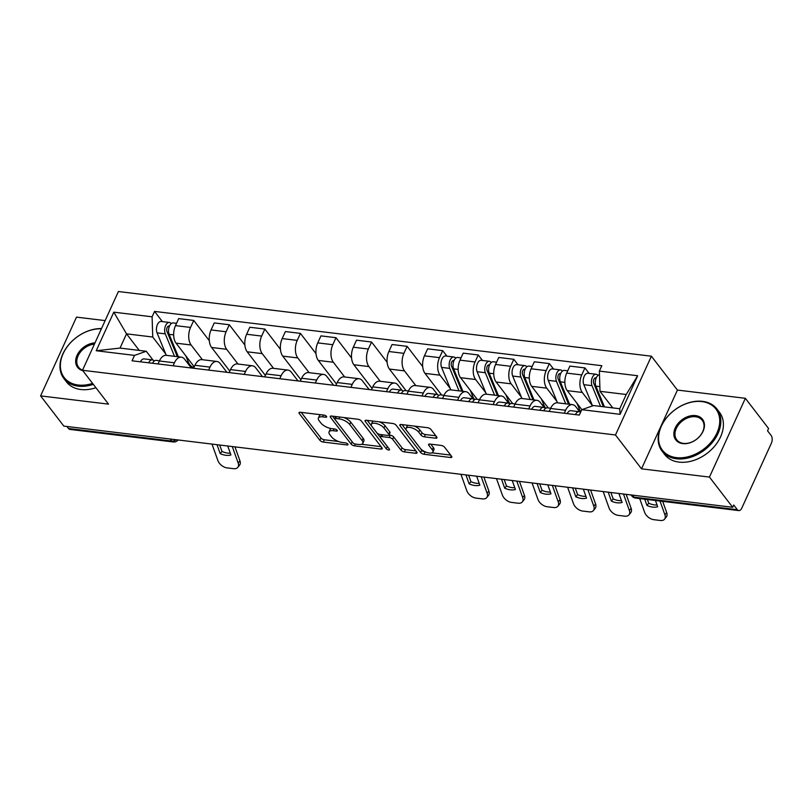 <?xml version="1.0" encoding="UTF-8"?>
<svg xmlns="http://www.w3.org/2000/svg" width="812" height="812" viewBox="0 0 812 812"><rect width="100%" height="100%" fill="white"/><g stroke="black" fill="none" stroke-linecap="round" stroke-linejoin="round"><path stroke-width="1.22" d="M326.495 416.373A1.898 0.782 -155.5 0 0 324.13 415.145L300.349 412.263A2.72 1.117 -155.5 0 0 299.029 412.618A2.72 1.117 -155.5 0 0 299.263 413.481L319.887 440.297A2.72 1.117 -155.5 0 0 323.267 442.063L347.049 444.946A1.898 0.782 -155.5 0 0 347.972 444.692A1.898 0.782 -155.5 0 0 347.81 444.093A1.898 0.782 -155.5 0 0 345.445 442.865L342.37 442.489A8.688 3.563 -155.5 0 1 331.54 436.856L329.814 434.613A8.688 3.563 -155.5 0 1 329.073 431.882A8.688 3.563 -155.5 0 1 333.316 430.715L336.391 431.091A1.898 0.782 -155.5 0 0 337.315 430.837A1.898 0.782 -155.5 0 0 337.153 430.238A1.898 0.782 -155.5 0 0 334.788 429L331.712 428.634A8.688 3.563 -155.5 0 1 320.882 422.991L319.157 420.758A8.688 3.563 -155.5 0 1 318.416 418.018A8.688 3.563 -155.5 0 1 322.658 416.86L325.734 417.226A1.898 0.782 -155.5 0 0 326.657 416.972A1.898 0.782 -155.5 0 0 326.495 416.373M435.638 438.206A2.72 1.117 -155.5 0 0 436.968 437.841A2.72 1.117 -155.5 0 0 436.734 436.988L430.949 429.457A2.72 1.117 -155.5 0 0 427.559 427.701L401.158 424.493A2.72 1.117 -155.5 0 0 399.829 424.859A2.72 1.117 -155.5 0 0 400.062 425.711L420.697 452.538A2.72 1.117 -155.5 0 0 424.077 454.294L450.477 457.501A2.72 1.117 -155.5 0 0 451.807 457.136A2.72 1.117 -155.5 0 0 451.573 456.283L444.58 447.199A2.72 1.117 -155.5 0 0 441.2 445.433L429.903 444.062A2.72 1.117 -155.5 0 0 428.574 444.428A2.72 1.117 -155.5 0 0 428.807 445.28L432.278 449.787A7.267 2.974 -155.5 0 1 432.897 452.071A7.267 2.974 -155.5 0 1 427.254 452.599A7.267 2.974 -155.5 0 1 420.301 448.336L406.721 430.675A7.267 2.974 -155.5 0 1 406.101 428.391A7.267 2.974 -155.5 0 1 411.745 427.863A7.267 2.974 -155.5 0 1 418.698 432.126L420.961 435.07A2.72 1.117 -155.5 0 0 424.341 436.836L435.638 438.206L436.399 436.551M615.486 434.978L641.521 468.828L709.455 477.08L732.688 507.287L63.833 426.107L40.6 395.891L108.534 404.143L82.499 370.282L615.486 434.978L651.386 356.204L118.4 291.518L82.499 370.282M361.36 421.012A2.72 1.117 -155.5 0 0 357.97 419.256L331.57 416.048A2.72 1.117 -155.5 0 0 330.24 416.414A2.72 1.117 -155.5 0 0 330.474 417.267L351.099 444.093A2.72 1.117 -155.5 0 0 354.489 445.849L380.889 449.056A2.72 1.117 -155.5 0 0 382.219 448.691A2.72 1.117 -155.5 0 0 381.985 447.838L361.36 421.012M366.364 420.271L392.764 423.478A2.72 1.117 -155.5 0 1 396.154 425.234L416.779 452.061A2.72 1.117 -155.5 0 1 417.013 452.913A2.72 1.117 -155.5 0 1 415.683 453.279L404.386 451.908A2.72 1.117 -155.5 0 1 401.006 450.142L392.632 439.272A2.72 1.117 -155.5 0 0 389.252 437.506L381.762 436.592A2.72 1.117 -155.5 0 0 380.432 436.957A2.72 1.117 -155.5 0 0 380.666 437.81L389.374 449.137A1.898 0.782 -155.5 0 1 389.537 449.736A1.898 0.782 -155.5 0 1 388.065 449.878A1.898 0.782 -155.5 0 1 386.238 448.762L365.268 421.489A2.72 1.117 -155.5 0 1 365.035 420.636A2.72 1.117 -155.5 0 1 366.364 420.271M709.455 477.08L745.355 398.306L768.588 428.523L767.543 430.817L771.156 435.526A5.532 3.086 96.9 0 1 771.4 443.159L741.782 508.139A5.532 3.086 96.9 0 1 738.778 510.596L635.512 498.071A5.532 3.086 -83.1 0 1 634.081 497.167L737.357 509.703A5.532 3.086 96.9 0 0 738.778 510.596M105.144 320.598L76.501 317.127L40.6 395.891M745.355 398.306L677.421 390.064L651.386 356.204M732.688 507.287L733.733 504.993L737.357 509.703M170.205 439.018L171.768 441.048A5.532 3.086 -83.1 0 0 173.189 441.951L69.923 429.416A5.532 3.086 -83.1 0 1 68.502 428.513L171.768 441.048A5.532 3.989 -37.6 0 0 176.143 439.739M66.939 426.483L68.502 428.513M173.078 365.765L174.428 362.802A12.728 7.095 -83.1 0 1 181.33 357.158L166.287 355.331A12.728 7.095 96.9 0 0 159.385 360.985L158.035 363.938M202.432 359.716L191.104 344.988A12.728 7.095 -83.1 0 1 190.546 327.439L175.504 325.612A12.728 7.095 96.9 0 0 176.052 343.161L194.251 366.821M175.504 325.612L178.691 318.608L193.733 320.435L209.303 340.685M181.33 357.158A12.728 7.095 -83.1 0 1 184.618 359.229L191.348 367.988M190.546 327.439L193.733 320.435M208.643 370.079L209.993 367.125A12.728 7.095 -83.1 0 1 216.895 361.472L201.853 359.645A12.728 7.095 96.9 0 0 194.951 365.298L193.601 368.252M244.869 344.998L229.299 324.749L214.256 322.932L211.059 329.936A12.728 7.095 96.9 0 0 211.617 347.475L229.816 371.135M216.895 361.472A12.728 7.095 -83.1 0 1 220.174 363.543L226.913 372.302M237.987 364.03L226.67 349.302A12.728 7.095 -83.1 0 1 226.112 331.763L229.299 324.749M244.209 374.403L245.559 371.439A12.728 7.095 -83.1 0 1 252.461 365.786L237.408 363.959A12.728 7.095 96.9 0 0 230.506 369.612L229.157 372.576M280.434 349.322L264.864 329.073L249.822 327.246L246.625 334.25A12.728 7.095 96.9 0 0 247.183 351.799L265.372 375.459M252.461 365.786A12.728 7.095 -83.1 0 1 255.739 367.856L262.469 376.616M273.553 368.354L262.225 353.626A12.728 7.095 -83.1 0 1 261.667 336.077L264.864 329.073M279.764 378.717L281.114 375.753A12.728 7.095 -83.1 0 1 288.027 370.11L272.974 368.283A12.728 7.095 96.9 0 0 266.072 373.926L264.722 376.89M316 353.636L300.43 333.387L285.377 331.56L282.19 338.563A12.728 7.095 96.9 0 0 282.749 356.113L300.937 379.772M288.027 370.11A12.728 7.095 -83.1 0 1 291.305 372.18L298.034 380.929M309.118 372.667L297.791 357.94A12.728 7.095 -83.1 0 1 297.233 340.39L300.43 333.387M315.33 383.031L316.68 380.077A12.728 7.095 -83.1 0 1 323.582 374.423L308.54 372.596A12.728 7.095 96.9 0 0 301.638 378.25L300.288 381.204M351.555 357.95L335.985 337.701L320.943 335.874L317.756 342.877A12.728 7.095 96.9 0 0 318.304 360.426L336.503 384.086M323.582 374.423A12.728 7.095 -83.1 0 1 326.86 376.494L333.6 385.253M344.674 376.981L333.356 362.253A12.728 7.095 -83.1 0 1 332.798 344.704L335.985 337.701M350.896 387.354L352.246 384.391A12.728 7.095 -83.1 0 1 359.148 378.737L344.105 376.91A12.728 7.095 96.9 0 0 337.193 382.564L335.853 385.527M387.121 362.264L371.551 342.025L356.509 340.198L353.311 347.201A12.728 7.095 96.9 0 0 353.87 364.74L372.069 388.41M359.148 378.737A12.728 7.095 -83.1 0 1 362.426 380.808L369.166 389.567M380.239 381.295L368.912 366.567A12.728 7.095 -83.1 0 1 368.364 349.028L371.551 342.025M386.461 391.668L387.811 388.704A12.728 7.095 -83.1 0 1 394.713 383.051L379.661 381.224A12.728 7.095 96.9 0 0 372.759 386.877L371.409 389.841M422.687 366.588L407.116 346.338L392.074 344.511L388.877 351.515A12.728 7.095 96.9 0 0 389.435 369.064L406.061 390.684M394.713 383.051A12.728 7.095 -83.1 0 1 397.992 385.121L401.981 390.318M415.805 385.619L404.477 370.891A12.728 7.095 -83.1 0 1 403.919 353.342L407.116 346.338M422.017 395.982L423.367 393.018A12.728 7.095 -83.1 0 1 430.269 387.375L415.226 385.548A12.728 7.095 96.9 0 0 408.324 391.191L406.974 394.155M446.894 356.143L442.682 350.652L427.63 348.825L424.443 355.829A12.728 7.095 96.9 0 0 425.001 373.378L441.626 395.008M430.269 387.375A12.728 7.095 -83.1 0 1 433.557 389.445L437.546 394.632M450.213 388.43L440.043 375.205A12.728 7.095 -83.1 0 1 439.485 357.656L442.682 350.652M457.582 400.296L458.932 397.342A12.728 7.095 -83.1 0 1 465.834 391.688L450.792 389.861A12.728 7.095 96.9 0 0 443.89 395.515L442.54 398.469M482.46 360.457L478.238 354.966L463.195 353.139L459.998 360.142A12.728 7.095 96.9 0 0 460.556 377.692L477.192 399.321M465.834 391.688A12.728 7.095 -83.1 0 1 469.113 393.759L473.112 398.946M485.779 392.754L475.609 379.519A12.728 7.095 -83.1 0 1 475.05 361.969L478.238 354.966M493.148 404.62L494.498 401.656A12.728 7.095 -83.1 0 1 501.4 396.002L486.358 394.175A12.728 7.095 96.9 0 0 479.445 399.829L478.095 402.793M518.026 364.771L513.803 359.29L498.761 357.463L495.564 364.466A12.728 7.095 96.9 0 0 496.122 382.016L512.748 403.635M501.4 396.002A12.728 7.095 -83.1 0 1 504.678 398.073L508.667 403.27M521.345 397.068L511.164 383.832A12.728 7.095 -83.1 0 1 510.616 366.293L513.803 359.29M528.713 408.933L530.053 405.97A12.728 7.095 -83.1 0 1 536.965 400.316L521.913 398.499A12.728 7.095 96.9 0 0 515.011 404.143L513.661 407.106M553.591 369.095L549.369 363.603L534.316 361.776L531.129 368.78A12.728 7.095 96.9 0 0 531.687 386.329L548.313 407.959M536.965 400.316A12.728 7.095 -83.1 0 1 540.244 402.397L544.233 407.583M556.9 401.382L546.73 388.156A12.728 7.095 -83.1 0 1 546.171 370.607L549.369 363.603M564.269 413.247L565.619 410.283A12.728 7.095 -83.1 0 1 572.521 404.64L557.479 402.813A12.728 7.095 96.9 0 0 550.577 408.466L549.227 411.42M589.147 373.408L584.934 367.917L569.882 366.09L566.695 373.094A12.728 7.095 96.9 0 0 567.253 390.643L581.869 409.654M572.521 404.64A12.728 7.095 -83.1 0 1 575.809 406.71L579.798 411.897M592.466 405.695L582.295 392.47A12.728 7.095 -83.1 0 1 581.737 374.921L584.934 367.917M165.709 353.9L152.737 337.031L126.52 333.844L120.034 348.084L146.251 351.271L153.042 360.102M139.268 350.419L126.52 333.844L113.802 312.163L152.098 316.812L152.737 337.031M146.251 351.271L134.518 355.392L96.212 350.743L113.802 312.163M599.368 371.094L637.664 375.743L620.084 414.323L581.788 409.674L593.521 405.553L619.739 408.74L626.225 394.5L600.007 391.313L599.368 371.094L601.824 365.704L154.554 311.412L152.098 316.812M134.518 355.392L132.051 360.792L579.332 415.074L581.788 409.674M641.521 468.828L677.421 390.064M600.007 391.313L612.755 407.888M162.4 321.613L154.554 311.412M96.212 350.743L120.034 348.084M619.739 408.74L620.084 414.323M626.225 394.5L637.664 375.743M320.71 414.729A8.688 3.563 -155.5 0 0 319.461 415.724L318.416 418.018M331.377 428.584A8.688 3.563 -155.5 0 0 330.119 429.589L329.073 431.882M301.211 412.364L320.933 438.003A2.72 1.117 -155.5 0 0 324.323 439.769L338.472 441.484M361.573 444.286L381.072 446.651M332.433 416.15L352.154 441.789A2.72 1.117 -155.5 0 0 352.367 442.043M335.63 418.434A1.898 0.782 -155.5 0 0 334.706 418.687A1.898 0.782 -155.5 0 0 334.869 419.286L352.976 442.834A1.898 0.782 -155.5 0 0 355.341 444.062L358.589 444.458A8.688 3.563 -155.5 0 0 362.832 443.291A8.688 3.563 -155.5 0 0 362.081 440.561L349.708 424.463A8.688 3.563 -155.5 0 0 338.878 418.83L335.63 418.434L336.452 416.637M362.832 443.291L363.877 440.997A8.688 3.563 -155.5 0 0 363.126 438.267L362.081 440.561M343.811 417.53A8.688 3.563 -155.5 0 1 350.754 422.169L363.126 438.267M415.866 450.883L405.432 449.615L404.386 451.908M388.978 435.049L390.298 435.212A2.72 1.117 -155.5 0 1 393.688 436.968L402.052 447.848A2.72 1.117 -155.5 0 0 405.432 449.615M367.227 420.372L387.294 446.468A1.898 0.782 -155.5 0 0 387.476 446.671M383.954 427.975A7.267 2.974 -155.5 0 0 377.001 423.712A7.267 2.974 -155.5 0 0 371.358 424.24A7.267 2.974 -155.5 0 0 371.987 426.523L376.768 432.745A2.72 1.117 -155.5 0 0 380.158 434.511L387.649 435.415A2.72 1.117 -155.5 0 0 388.978 435.059A2.72 1.117 -155.5 0 0 388.745 434.197L383.954 427.975L385 425.681A7.267 2.974 -155.5 0 0 379.285 421.834M373.408 421.123A7.267 2.974 -155.5 0 0 372.403 421.946L371.358 424.24M388.978 435.059L390.024 432.755A2.72 1.117 -155.5 0 0 389.79 431.903L388.745 434.197M385 425.681L389.79 431.903M414.262 426.087A7.267 2.974 -155.5 0 1 419.743 429.832L422.007 432.776A2.72 1.117 -155.5 0 0 425.386 434.542L435.821 435.8M408.02 425.326A7.267 2.974 -155.5 0 0 407.147 426.097L406.101 428.391M432.897 452.071L433.943 449.777A7.267 2.974 -155.5 0 0 433.324 447.493L432.278 449.787M430.766 444.164L433.324 447.493M402.021 424.595L421.743 450.244A2.72 1.117 -155.5 0 0 425.123 452L425.782 452.081M432.025 452.842L450.66 455.106M190.617 367.034L193.966 367.44A16.605 9.257 -83.1 0 1 188.272 361.878L185.765 355.788M178.386 356.793L169.14 334.341A6.912 3.857 -83.1 0 1 169.211 326.749A6.912 3.857 -83.1 0 1 173.271 322.932L176.539 323.328M170.063 336.564L167.911 333.773M177.331 356.671L166.978 331.509A3.319 1.847 -83.1 0 1 167.018 327.865A3.319 1.847 -83.1 0 1 168.957 326.028A3.319 1.847 -83.1 0 1 169.424 326.201M174.509 356.326L165.272 333.864A6.912 3.857 -83.1 0 1 165.343 326.272A6.912 3.857 -83.1 0 1 169.393 322.455A6.912 3.857 -83.1 0 1 171.18 323.582L171.271 323.592M166.298 355.331L157.061 332.869A6.912 3.857 -83.1 0 1 157.132 325.277A6.912 3.857 -83.1 0 1 161.192 321.461L169.393 322.455M191.104 367.674L191.358 367.125M227.725 446.001L230.923 454.953A17.153 10.597 38.8 0 1 220.204 453.654L221.98 451.442L219.687 445.027M217.007 444.702L220.204 453.654M230.293 453.177A17.153 10.597 38.8 0 1 221.98 451.442M234.952 446.874L239.936 460.81A8.303 5.126 38.8 0 1 239.57 465.174L237.794 467.377A8.303 5.126 -141.2 0 0 238.17 463.013L239.936 460.81M211.993 444.093L217.88 460.546A8.303 5.126 -141.2 0 0 227.045 467.885L233.653 468.686A8.303 5.126 -141.2 0 0 237.794 467.377M232.283 446.549L238.17 463.013M154.371 360.904L153.255 360.223A6.912 3.857 96.9 0 0 152.331 359.889A6.912 3.857 96.9 0 0 148.657 362.802M152.331 359.889L144.13 358.894A6.912 3.857 96.9 0 0 140.456 361.807M159.487 360.761L156.208 360.366A6.912 3.857 96.9 0 0 152.534 363.268M101.398 328.799A33.759 24.36 -37.6 0 0 62.646 354.783A33.759 24.36 -37.6 0 0 78.196 385.02A33.759 24.36 -37.6 0 0 92.568 383.386M93.329 384.36A34.581 24.959 142.4 0 1 78.236 386.167A34.581 24.959 142.4 0 1 63.894 378.544A34.581 24.959 142.4 0 1 67.284 346.541A34.581 24.959 142.4 0 1 101.52 328.555M82.794 370.668A16.879 12.18 142.4 0 1 76.957 355.544A16.879 12.18 142.4 0 1 94.974 342.908M94.425 344.105A16.047 11.581 -37.6 0 0 79.647 353.118A16.047 11.581 -37.6 0 0 78.591 367.237A16.047 11.581 -37.6 0 0 82.57 370.13M95.897 387.71A34.581 24.959 142.4 0 1 80.804 389.506A34.581 24.959 142.4 0 1 66.462 381.884L63.894 378.544M676.386 457.623A33.759 24.36 -37.6 0 0 716.966 432.989A33.759 24.36 -37.6 0 0 701.923 401.595A33.759 24.36 -37.6 0 0 661.344 426.229A33.759 24.36 -37.6 0 0 676.386 457.623M702.583 401.361A34.581 24.959 142.4 0 1 716.915 408.984A34.581 24.959 142.4 0 1 712.5 442.296A34.581 24.959 142.4 0 1 676.416 458.77A34.581 24.959 142.4 0 1 662.084 451.147A34.581 24.959 142.4 0 1 666.5 417.835A34.581 24.959 142.4 0 1 702.583 401.361M682.77 443.616A16.879 12.18 142.4 0 1 675.249 427.924A16.879 12.18 142.4 0 1 695.539 415.602A16.879 12.18 142.4 0 1 703.06 431.294A16.879 12.18 142.4 0 1 682.77 443.616M695.569 416.749A16.047 11.581 -37.6 0 0 678.832 424.392A16.047 11.581 -37.6 0 0 676.782 439.85A16.047 11.581 -37.6 0 0 683.43 443.382A16.047 11.581 -37.6 0 0 700.177 435.739A16.047 11.581 -37.6 0 0 702.218 420.281A16.047 11.581 -37.6 0 0 695.569 416.749M716.915 408.984L719.483 412.323A34.581 24.959 142.4 0 1 715.067 445.636A34.581 24.959 142.4 0 1 678.984 462.109A34.581 24.959 142.4 0 1 664.652 454.487L662.084 451.147M474.655 399.616A16.605 9.257 -83.1 0 1 472.777 396.408L470.27 390.318M462.881 391.333L453.644 368.871A6.912 3.857 -83.1 0 1 453.715 361.279A6.912 3.857 -83.1 0 1 457.775 357.463L461.043 357.859M454.568 371.094L452.416 368.303M461.835 391.201L451.482 366.039A3.319 1.847 -83.1 0 1 451.523 362.396A3.319 1.847 -83.1 0 1 453.461 360.558A3.319 1.847 -83.1 0 1 453.928 360.731M459.013 390.856L449.777 368.394A6.912 3.857 -83.1 0 1 449.838 360.812A6.912 3.857 -83.1 0 1 453.898 356.996A6.912 3.857 -83.1 0 1 455.684 358.112L455.776 358.133M450.802 389.861L441.566 367.4A6.912 3.857 -83.1 0 1 441.637 359.817A6.912 3.857 -83.1 0 1 445.686 355.991L453.898 356.996M510.21 403.929A16.605 9.257 -83.1 0 1 508.332 400.732L505.825 394.632M498.446 395.647L489.21 373.185A6.912 3.857 -83.1 0 1 489.281 365.593A6.912 3.857 -83.1 0 1 493.341 361.776L496.609 362.172M490.123 375.408L487.982 372.617M497.401 395.515L487.048 370.353A3.319 1.847 -83.1 0 1 487.078 366.709A3.319 1.847 -83.1 0 1 489.027 364.882A3.319 1.847 -83.1 0 1 489.494 365.055M494.569 395.18L485.332 372.718A6.912 3.857 -83.1 0 1 485.403 365.126A6.912 3.857 -83.1 0 1 489.463 361.31A6.912 3.857 -83.1 0 1 491.24 362.436L491.331 362.446M486.368 394.175L477.131 371.723A6.912 3.857 -83.1 0 1 477.202 364.131A6.912 3.857 -83.1 0 1 481.252 360.315L489.463 361.31M545.776 408.243A16.605 9.257 -83.1 0 1 543.898 405.046L541.391 398.946M534.012 399.961L524.775 377.499A6.912 3.857 -83.1 0 1 524.846 369.917A6.912 3.857 -83.1 0 1 528.896 366.09L532.175 366.496M525.689 379.732L523.537 376.93M532.956 399.839L522.613 374.667A3.319 1.847 -83.1 0 1 522.644 371.023A3.319 1.847 -83.1 0 1 524.593 369.196A3.319 1.847 -83.1 0 1 525.059 369.369M530.134 399.494L520.898 377.032A6.912 3.857 -83.1 0 1 520.969 369.44A6.912 3.857 -83.1 0 1 525.019 365.623A6.912 3.857 -83.1 0 1 526.805 366.75L526.897 366.76M521.933 398.499L512.687 376.037A6.912 3.857 -83.1 0 1 512.758 368.445A6.912 3.857 -83.1 0 1 516.818 364.629L525.019 365.623M580.793 411.857A16.605 9.257 -83.1 0 1 579.463 409.36L576.956 403.27M569.577 404.274L560.341 381.823A6.912 3.857 -83.1 0 1 560.402 374.23A6.912 3.857 -83.1 0 1 564.462 370.414L567.73 370.81M561.254 384.046L559.103 381.254M568.522 404.153L558.169 378.991A3.319 1.847 -83.1 0 1 558.209 375.347A3.319 1.847 -83.1 0 1 560.158 373.51A3.319 1.847 -83.1 0 1 560.625 373.682M565.7 403.808L556.464 381.346A6.912 3.857 -83.1 0 1 556.535 373.753A6.912 3.857 -83.1 0 1 560.584 369.937A6.912 3.857 -83.1 0 1 562.371 371.064L562.462 371.074M557.489 402.813L548.252 380.351A6.912 3.857 -83.1 0 1 548.323 372.759A6.912 3.857 -83.1 0 1 552.383 368.942L560.584 369.937M604.432 406.883L595.896 386.136A6.912 3.857 -83.1 0 1 595.825 378.981A6.912 3.857 -83.1 0 1 599.479 374.728M596.81 388.359L594.668 385.568M603.377 406.751L593.734 383.305A3.319 1.847 -83.1 0 1 593.765 379.661A3.319 1.847 -83.1 0 1 595.714 377.824A3.319 1.847 -83.1 0 1 596.181 378.006M600.555 406.406L592.019 385.659A6.912 3.857 -83.1 0 1 592.09 378.077A6.912 3.857 -83.1 0 1 596.15 374.261A6.912 3.857 -83.1 0 1 597.936 375.388L598.028 375.398M592.547 405.898L583.818 384.665A6.912 3.857 -83.1 0 1 583.889 377.083A6.912 3.857 -83.1 0 1 587.939 373.266L596.15 374.261M476.664 476.218L479.862 485.17A17.153 10.597 38.8 0 1 469.143 483.871L470.919 481.658L468.625 475.243M465.946 474.918L469.143 483.871M479.232 483.394A17.153 10.597 38.8 0 1 470.919 481.658M483.901 477.091L488.875 491.027A8.303 5.126 38.8 0 1 488.509 495.391L486.743 497.594A8.303 5.126 -141.2 0 0 487.109 493.229L488.875 491.027M460.932 474.309L466.819 490.763A8.303 5.126 -141.2 0 0 475.984 498.101L482.592 498.903A8.303 5.126 -141.2 0 0 486.743 497.594M481.222 476.766L487.109 493.229M403.31 391.12L402.204 390.44A6.912 3.857 96.9 0 0 401.28 390.105A6.912 3.857 96.9 0 0 397.596 393.018M401.28 390.105L393.069 389.11A6.912 3.857 96.9 0 0 389.395 392.023M408.426 390.978L405.147 390.582A6.912 3.857 96.9 0 0 401.473 393.485M512.22 480.531L515.427 489.484A17.153 10.597 38.8 0 1 504.709 488.185L506.485 485.982L504.181 479.557M501.511 479.232L504.709 488.185M514.788 487.707A17.153 10.597 38.8 0 1 506.485 485.982M519.457 481.404L524.44 495.34A8.303 5.126 38.8 0 1 524.075 499.705L522.299 501.917A8.303 5.126 -141.2 0 0 522.674 497.543L524.44 495.34M496.497 478.623L502.384 495.087A8.303 5.126 -141.2 0 0 511.55 502.415L518.157 503.217A8.303 5.126 -141.2 0 0 522.299 501.917M516.787 481.08L522.674 497.543M438.876 395.434L437.759 394.754A6.912 3.857 96.9 0 0 436.836 394.419A6.912 3.857 96.9 0 0 433.161 397.332M436.836 394.419L428.634 393.424A6.912 3.857 96.9 0 0 424.95 396.337M443.991 395.292L440.713 394.896A6.912 3.857 96.9 0 0 437.039 397.809M547.785 484.845L550.993 493.797A17.153 10.597 38.8 0 1 540.274 492.498L542.04 490.296L539.747 483.871M537.077 483.546L540.274 492.498M550.353 492.031A17.153 10.597 38.8 0 1 542.04 490.296M555.022 485.728L560.006 499.654A8.303 5.126 38.8 0 1 559.641 504.029L557.864 506.231A8.303 5.126 -141.2 0 0 558.23 501.857L560.006 499.654M532.053 482.937L537.94 499.4A8.303 5.126 -141.2 0 0 547.105 506.729L553.723 507.53A8.303 5.126 -141.2 0 0 557.864 506.231M552.343 485.403L558.23 501.857M474.441 399.758L473.325 399.068A6.912 3.857 96.9 0 0 472.401 398.743A6.912 3.857 96.9 0 0 468.727 401.656M472.401 398.743L464.2 397.748A6.912 3.857 96.9 0 0 460.516 400.651M479.547 399.605L476.279 399.21A6.912 3.857 96.9 0 0 472.604 402.123M583.351 489.159L586.548 498.121A17.153 10.597 38.8 0 1 575.84 496.812L577.606 494.609L575.312 488.185M572.633 487.86L575.84 496.812M585.919 496.345A17.153 10.597 38.8 0 1 577.606 494.609M590.588 490.042L595.572 503.968A8.303 5.126 38.8 0 1 595.196 508.342L593.43 510.545A8.303 5.126 -141.2 0 0 593.795 506.18L595.572 503.968M567.618 487.251L573.505 503.714A8.303 5.126 -141.2 0 0 582.671 511.052L589.279 511.854A8.303 5.126 -141.2 0 0 593.43 510.545M587.908 489.717L593.795 506.18M510.007 404.071L508.891 403.381A6.912 3.857 96.9 0 0 507.967 403.056A6.912 3.857 96.9 0 0 504.282 405.97M507.967 403.056L499.756 402.062A6.912 3.857 96.9 0 0 496.081 404.975M515.112 403.919L511.844 403.523A6.912 3.857 96.9 0 0 508.16 406.436M618.917 493.483L622.114 502.435A17.153 10.597 38.8 0 1 611.395 501.136L613.172 498.923L610.878 492.508M608.198 492.184L611.395 501.136M621.484 500.659A17.153 10.597 38.8 0 1 613.172 498.923M626.143 494.356L631.127 508.292A8.303 5.126 38.8 0 1 630.762 512.656L628.985 514.859A8.303 5.126 -141.2 0 0 629.361 510.494L631.127 508.292M603.184 491.575L609.071 508.028A8.303 5.126 -141.2 0 0 618.236 515.366L624.844 516.168A8.303 5.126 -141.2 0 0 628.985 514.859M623.474 494.031L629.361 510.494M545.562 408.385L544.446 407.705A6.912 3.857 96.9 0 0 543.532 407.37A6.912 3.857 96.9 0 0 539.848 410.283M543.532 407.37L535.321 406.376A6.912 3.857 96.9 0 0 531.647 409.289M550.678 408.243L547.4 407.847A6.912 3.857 96.9 0 0 543.725 410.75M655.436 500.486L657.679 506.749A17.153 10.597 38.8 0 1 646.961 505.45L648.737 503.247L647.397 499.512M644.718 499.187L646.961 505.45M657.04 504.983A17.153 10.597 38.8 0 1 648.737 503.247M662.673 501.359L666.693 512.605A8.303 5.126 38.8 0 1 666.327 516.97L664.551 519.183A8.303 5.126 -141.2 0 0 664.916 514.808L666.693 512.605M639.704 498.578L644.637 512.352A8.303 5.126 -141.2 0 0 653.792 519.68L660.41 520.482A8.303 5.126 -141.2 0 0 664.551 519.183M659.994 501.034L664.916 514.808M580.57 412.354L580.012 412.019A6.912 3.857 96.9 0 0 579.088 411.694A6.912 3.857 96.9 0 0 575.414 414.597M579.088 411.694L570.887 410.689A6.912 3.857 96.9 0 0 567.202 413.602M579.595 414.496A6.912 3.857 96.9 0 0 579.291 415.074M546.171 370.607L531.129 368.78M510.616 366.293L495.564 364.466M475.05 361.969L459.998 360.142M439.485 357.656L424.443 355.829M403.919 353.342L388.877 351.515M368.364 349.028L353.311 347.201M332.798 344.704L317.756 342.877M297.233 340.39L282.19 338.563M261.667 336.077L246.625 334.25M226.112 331.763L211.059 329.936M581.737 374.921L566.695 373.094M582.295 392.47L567.253 390.643M546.73 388.156L531.687 386.329M530.053 405.97L515.011 404.143M511.164 383.832L496.122 382.016M494.498 401.656L479.445 399.829M475.609 379.519L460.556 377.692M458.932 397.342L443.89 395.515M440.043 375.205L425.001 373.378M423.367 393.018L408.324 391.191M404.477 370.891L389.435 369.064M387.811 388.704L372.759 386.877M368.912 366.567L353.87 364.74M352.246 384.391L337.193 382.564M333.356 362.253L318.304 360.426M316.68 380.077L301.638 378.25M297.791 357.94L282.749 356.113M281.114 375.753L266.072 373.926M262.225 353.626L247.183 351.799M245.559 371.439L230.506 369.612M226.67 349.302L211.617 347.475M209.993 367.125L194.951 365.298M191.104 344.988L176.052 343.161M174.428 362.802L159.385 360.985M565.619 410.283L550.577 408.466M632.518 495.127L634.081 497.167A5.532 3.989 -37.6 0 1 631.797 495.949A5.532 5.532 0 0 0 635.512 498.071M323.47 415.064L322.658 416.86M336.899 429.964L336.391 431.091M334.128 428.919L333.316 430.715M347.556 443.829L347.049 444.946M324.323 439.769L323.267 442.063M320.933 438.003L319.887 440.297M299.821 412.242L299.263 413.481M326.241 416.109L325.734 417.226M381.65 447.402L380.889 449.056M355.301 444.062L354.489 445.849M352.154 441.789L351.099 444.093M331.042 416.028L330.474 417.267M350.754 422.169L349.708 424.463M339.69 417.033L338.878 418.83M416.444 451.624L415.683 453.279M402.052 447.848L401.006 450.142M393.688 436.968L392.632 439.272M390.298 435.212L389.252 437.506M382.574 434.806L381.762 436.592M387.294 446.468L386.238 448.762M365.836 420.251L365.268 421.489M425.386 434.542L424.341 436.836M422.007 432.776L420.961 435.07M419.743 429.832L418.698 432.126M429.375 444.042L428.807 445.28M451.239 455.847L450.477 457.501M425.123 452L424.077 454.294M421.743 450.244L420.697 452.538M400.631 424.473L400.062 425.711M186.486 361.665L188.272 361.878M169.14 334.341L173.666 334.889M168.003 326.353L169.302 326.505M157.061 332.869L165.272 333.864M470.99 396.195L472.777 396.408M453.644 368.871L458.161 369.419M452.507 360.883L453.806 361.035M441.566 367.4L449.777 368.394M506.556 400.509L508.332 400.732M489.21 373.185L493.726 373.733M488.063 365.197L489.372 365.359M477.131 371.723L485.332 372.718M542.122 404.833L543.898 405.046M524.775 377.499L529.292 378.047M523.628 369.511L524.938 369.673M512.687 376.037L520.898 377.032M577.677 409.147L579.463 409.36M560.341 381.823L564.858 382.371M559.194 373.835L560.493 373.987M548.252 380.351L556.464 381.346M595.896 386.136L599.855 386.613M594.76 378.148L596.059 378.311M583.818 384.665L592.019 385.659M631.025 494.955L631.797 495.949M173.189 441.951A5.532 5.532 0 0 0 178.132 439.982M335.681 416.546L334.706 418.687M381.478 434.674L380.432 436.957"/></g></svg>
